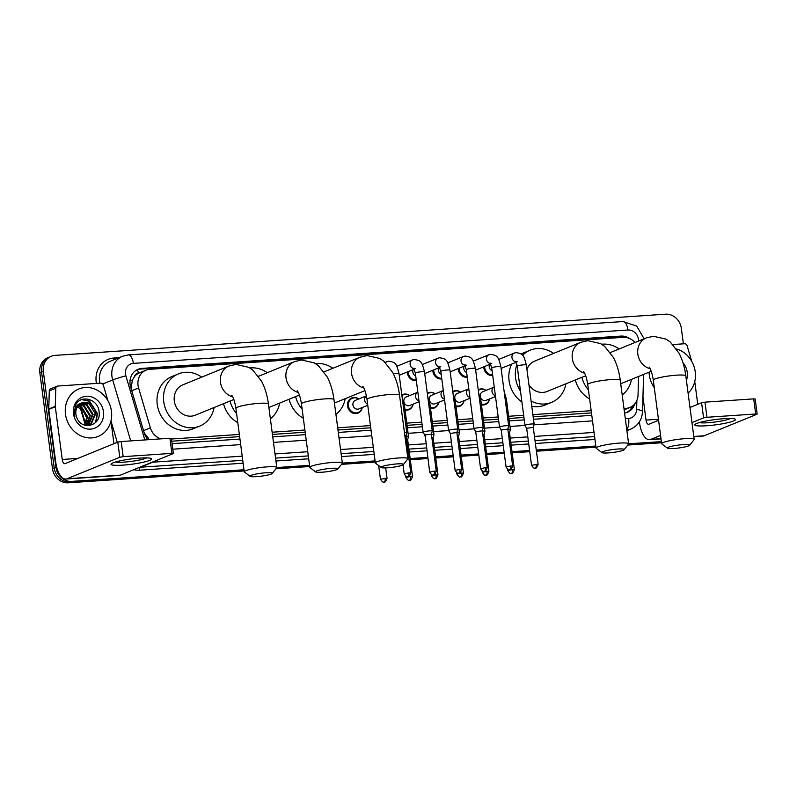 <?xml version="1.0" encoding="UTF-8"?>
<svg xmlns="http://www.w3.org/2000/svg" width="797" height="797" viewBox="0 0 797 797"><rect width="100%" height="100%" fill="white"/><g stroke="black" fill="none" stroke-linecap="round" stroke-linejoin="round"><path stroke-width="1.2" d="M489.557 398.948A8.199 7.293 -112.2 0 1 485.333 404.547A8.199 7.293 -112.2 0 1 481.448 404.886M464.093 400.662A8.199 7.293 -112.2 0 1 459.859 406.261A8.199 7.293 -112.2 0 1 455.984 406.6M438.629 402.385A8.199 7.293 -112.2 0 1 434.395 407.984A8.199 7.293 -112.2 0 1 430.51 408.323M413.165 404.099A8.199 7.293 -112.2 0 1 408.931 409.698A8.199 7.293 -112.2 0 1 405.045 410.037M362.227 407.536A8.199 7.293 -112.2 0 1 358.002 413.135A8.199 7.293 -112.2 0 1 347.552 406.032A8.199 7.293 -112.2 0 1 351.806 397.942A8.199 7.293 -112.2 0 1 358.75 398.988M467.261 377.2A8.199 7.293 -112.2 0 1 458.375 369.678A8.199 7.293 -112.2 0 1 458.305 368.533M441.797 378.914A8.199 7.293 -112.2 0 1 432.91 371.392A8.199 7.293 -112.2 0 1 432.831 370.246M416.333 380.627A8.199 7.293 -112.2 0 1 407.446 373.116A8.199 7.293 -112.2 0 1 407.367 371.97M492.725 375.477A8.199 7.293 -112.2 0 1 483.849 367.955A8.199 7.293 -112.2 0 1 483.769 366.809M134.444 376.662A15.382 13.679 -112.2 0 1 138.509 373.285L138.27 373.295A5.131 4.563 67.8 0 0 134.444 376.662L132.402 380.099L131.047 388.368M171.744 441.209L239.628 436.636M272.435 434.425L305.181 432.213M337.978 430.001L370.735 427.79M407.058 425.339L422.081 424.323M432.532 423.625L447.545 422.609M457.996 421.902L473.019 420.886M483.46 420.188L498.484 419.172M508.924 418.465L523.948 417.459M533.173 416.831L591.464 412.896M144.257 433.03L148.441 438.22A15.382 0.787 -16.5 0 0 147.126 438.599M635 342.511A15.382 13.679 67.8 0 0 623.294 337.35L149.836 369.29A15.382 13.679 67.8 0 0 146.03 370.167L138.509 373.285M623.981 408.492L626.103 408.343A15.382 13.679 67.8 0 0 629.909 407.466A15.382 13.679 67.8 0 0 638.038 394.933L638.566 376.483M171.455 439.017L239.339 434.435M272.146 432.223L304.892 430.011M337.689 427.8L370.446 425.588M406.769 423.137L421.792 422.131M432.243 421.424L447.256 420.408M457.707 419.7L472.731 418.694M483.171 417.987L498.195 416.97M508.635 416.273L523.659 415.257M532.884 414.629L591.175 410.704M146.03 370.167A15.382 13.679 67.8 0 0 138.598 387.95L150.384 427.83A15.382 13.679 67.8 0 0 160.924 438.858M478.23 389.813A8.199 7.293 -112.2 0 1 479.136 389.354A8.199 7.293 -112.2 0 1 486.08 390.4M452.766 391.526A8.199 7.293 -112.2 0 1 453.672 391.068A8.199 7.293 -112.2 0 1 460.616 392.114M427.302 393.24A8.199 7.293 -112.2 0 1 428.208 392.791A8.199 7.293 -112.2 0 1 435.142 393.838M401.827 394.963A8.199 7.293 -112.2 0 1 402.744 394.505A8.199 7.293 -112.2 0 1 409.678 395.551M629.261 338.346A15.382 13.679 67.8 0 0 620.883 336.085L141.906 368.393A15.382 13.679 67.8 0 0 138.09 369.27A15.382 13.679 67.8 0 0 130.658 387.053L144.217 432.92A15.382 13.679 67.8 0 0 148.093 439.725M137.233 369.659A15.382 13.679 -112.2 0 1 140.172 369.101L619.149 336.792A15.382 13.679 -112.2 0 1 623.792 337.32M243.992 469.762L71.71 481.388A15.382 13.679 -112.2 0 1 55.929 467.191L43.327 371.432A15.382 13.679 -112.2 0 1 51.307 356.259A15.382 13.679 -112.2 0 1 55.123 355.382L665.575 314.197A15.382 13.679 -112.2 0 1 681.355 328.394L683.388 343.836M661.38 441.608L628.634 443.809M595.827 446.031L536.251 450.046M529.587 450.494L512.003 451.68M504.122 452.218L486.539 453.403M478.658 453.931L461.074 455.117M453.194 455.645L435.61 456.83M427.73 457.368L410.146 458.554M375.088 460.915L342.341 463.127A16.408 2.122 -7.5 0 1 342.232 463.396L337.848 469.015A11.278 1.455 172.5 0 0 331.512 468.337A11.278 1.455 172.5 0 0 320.075 469.961A11.278 1.455 172.5 0 0 315.672 471.934A11.278 1.455 172.5 0 0 321.968 472.222A11.278 1.455 172.5 0 0 337.848 469.015M309.545 465.338L276.788 467.55A16.408 2.122 -7.5 0 1 276.689 467.809L272.295 473.428A11.278 1.455 172.5 0 0 265.959 472.76A11.278 1.455 172.5 0 0 254.522 474.384A11.278 1.455 172.5 0 0 250.128 476.347A11.278 1.455 172.5 0 0 256.415 476.646A11.278 1.455 172.5 0 0 272.295 473.428M244.141 470.927L68.233 482.803A15.382 13.679 -112.2 0 1 52.453 468.606L39.85 372.847L41.583 372.139A15.382 13.679 -112.2 0 1 49.573 356.966A15.382 13.679 -112.2 0 0 41.583 372.139L54.196 467.899L41.583 372.139L43.327 371.432M68.233 482.803L69.977 482.095A15.382 13.679 -112.2 0 1 54.196 467.899A15.382 13.679 -112.2 0 0 69.977 482.095L244.071 470.35L69.977 482.095L71.71 481.388M661.46 442.186L628.255 444.427L661.46 442.186M595.907 446.609L536.331 450.634L595.907 446.609M529.666 451.082L512.082 452.268L529.666 451.082M504.202 452.796L486.618 453.981L504.202 452.796M478.738 454.519L461.154 455.705L478.738 454.519M453.264 456.233L435.69 457.418L453.264 456.233M427.8 457.956L410.216 459.142L427.8 457.956M375.168 461.503L341.963 463.744L375.168 461.503M309.615 465.926L276.41 468.168L309.615 465.926M624.579 413.075A15.382 13.679 67.8 0 0 627.329 412.318A15.382 13.679 67.8 0 0 634.791 403.87M172.062 443.65L239.947 439.067M272.753 436.856L305.5 434.644M338.297 432.432L371.053 430.221M407.387 427.77L422.4 426.764M432.851 426.056L447.874 425.04M458.315 424.333L473.338 423.327M483.779 422.619L498.802 421.603M509.243 420.906L524.267 419.889M533.492 419.262L591.792 415.337M632.539 405.992A15.382 13.679 -112.2 0 1 626.442 412.637M39.85 372.847A15.382 13.679 -112.2 0 1 47.84 357.674L51.307 356.259M661.53 442.773L627.767 445.055M595.987 447.197L536.411 451.212M529.746 451.67L512.162 452.855M504.282 453.383L486.698 454.569M478.808 455.097L461.224 456.282M453.344 456.82L435.76 458.006M427.879 458.534L410.296 459.72M375.248 462.091L341.475 464.362M309.694 466.514L275.921 468.785M654.277 387.651A25.634 22.794 -112.2 0 1 649.276 374.879A25.634 22.794 -112.2 0 1 649.057 372.209M676.504 348.966A25.634 22.794 -112.2 0 1 695.243 371.781A25.634 22.794 -112.2 0 1 688.09 393.14M682.919 362.625A16.707 14.864 -112.2 0 1 687.243 372.319A16.707 14.864 -112.2 0 1 686.416 380.408M723.825 418.694A20.503 2.65 -7.5 0 1 734.874 419.033A20.503 2.65 -7.5 0 1 728.04 422.629A20.503 2.65 -7.5 0 1 706.461 425.767A20.503 2.65 -7.5 0 1 695.253 424.253A20.503 2.65 -7.5 0 1 723.825 418.694M699.407 422.579A16.408 2.122 172.5 0 0 707.895 422.739A16.408 2.122 172.5 0 0 730.431 418.495M672.967 344.543L684.563 343.756A2.56 2.281 67.8 0 1 687.094 345.689L691.726 361.34M639.403 421.852L639.523 422.739A20.503 8.996 -93.9 0 0 649.575 439.665A20.503 8.996 -93.9 0 0 650.85 439.366L660.564 435.411M693.818 436.676L702.904 436.069A20.503 8.996 -93.9 0 0 704.179 435.77L756.911 414.281L755.695 413.992L753.703 398.869L755.158 398.978L757.15 414.101M706.969 417.279L703.582 417.877L701.589 402.754L704.976 402.156L706.969 417.279L755.695 413.992M691.975 422.609L703.582 417.877M704.976 402.156L753.703 398.869M701.589 402.754L689.983 407.486M658.571 420.288L648.858 424.243A5.131 2.252 86.1 0 1 648.539 424.323A5.131 2.252 86.1 0 1 646.028 420.089L642.95 396.707M697.754 404.328L694.755 381.574M683.348 444.596A11.278 1.455 172.5 0 0 671.911 446.23A11.278 1.455 172.5 0 0 667.517 448.193A11.278 1.455 172.5 0 0 673.804 448.492A11.278 1.455 172.5 0 0 689.684 445.274A11.278 1.455 172.5 0 0 683.348 444.596M667.517 448.193L661.819 443.899A16.408 2.122 -7.5 0 1 661.649 443.65A16.408 2.122 -7.5 0 1 684.852 438.679A16.408 2.122 -7.5 0 1 694.177 439.366A16.408 2.122 -7.5 0 1 694.077 439.655L689.684 445.274M601.695 344.244A28.194 25.076 -112.2 0 1 619.11 348.976M631.493 379.362A28.194 25.076 -112.2 0 1 622.208 395.023M588.445 389.942A28.194 25.076 -112.2 0 1 581.86 377.3M589.631 398.948A28.194 25.076 -112.2 0 1 575.344 379.95M617.805 449.02A11.278 1.455 172.5 0 0 606.358 450.654A11.278 1.455 172.5 0 0 601.964 452.616A11.278 1.455 172.5 0 0 608.25 452.915A11.278 1.455 172.5 0 0 624.141 449.697A11.278 1.455 172.5 0 0 617.805 449.02M601.964 452.616L596.276 448.322A16.408 2.122 -7.5 0 1 596.096 448.073A16.408 2.122 -7.5 0 1 619.309 443.102A16.408 2.122 -7.5 0 1 628.624 443.79A16.408 2.122 -7.5 0 1 628.524 444.078L624.141 449.697M583.543 371.472C585.257 373.574 586.652 377.937 587.738 384.562A16.408 2.122 172.5 0 1 610.95 379.591A16.408 2.122 172.5 0 1 620.265 380.279C619.159 371.81 616.898 364.249 613.471 357.604L604.664 346.376L600.549 343.577L587.807 340.678L580.814 342.302L534.677 361.101A16.408 14.595 67.8 0 0 526.937 369.439M520.491 391.168A28.194 25.076 -112.2 0 1 515.579 377.997A28.194 25.076 -112.2 0 1 516.904 364.568M522.563 355.352A28.194 25.076 -112.2 0 1 530.224 350.182A28.194 25.076 -112.2 0 1 553.566 353.4M521.915 402.007A28.194 25.076 -112.2 0 1 509.074 380.647A28.194 25.076 -112.2 0 1 511.734 364.08M521.188 354.057A28.194 25.076 -112.2 0 1 523.719 352.832L530.224 350.182M528.969 384.881A16.408 14.595 67.8 0 0 547.061 391.476L585.685 375.746M565.94 383.785A28.194 25.076 -112.2 0 1 551.504 402.395A28.194 25.076 -112.2 0 1 531.091 400.991M551.504 402.395L544.999 405.055A28.194 25.076 -112.2 0 1 531.778 406.251M397.065 463.914A11.278 1.455 172.5 0 0 385.618 465.548A11.278 1.455 172.5 0 0 381.225 467.51A11.278 1.455 172.5 0 0 387.511 467.809A11.278 1.455 172.5 0 0 403.402 464.591A11.278 1.455 172.5 0 0 397.065 463.914M381.225 467.51L375.536 463.216A16.408 2.122 -7.5 0 1 375.357 462.957A16.408 2.122 -7.5 0 1 398.57 457.986A16.408 2.122 -7.5 0 1 407.885 458.673A16.408 2.122 -7.5 0 1 407.785 458.972L403.402 464.591M315.403 363.552A28.194 25.076 -112.2 0 1 332.827 368.294M345.211 398.669A28.194 25.076 -112.2 0 1 335.916 414.34M302.153 409.25A28.194 25.076 -112.2 0 1 295.567 396.607M303.338 418.256A28.194 25.076 -112.2 0 1 289.062 399.267M315.672 471.934L309.983 467.64A16.408 2.122 -7.5 0 1 309.814 467.381A16.408 2.122 -7.5 0 1 333.016 462.409A16.408 2.122 -7.5 0 1 342.341 463.097L333.973 399.596A16.408 2.122 172.5 0 0 324.658 398.908A16.408 2.122 172.5 0 0 301.445 403.88L309.814 467.381M249.859 367.975A28.194 25.076 -112.2 0 1 267.274 372.717M279.657 403.093A28.194 25.076 -112.2 0 1 270.372 418.764M236.609 413.673A28.194 25.076 -112.2 0 1 230.024 401.03M237.795 422.679A28.194 25.076 -112.2 0 1 223.509 403.69M250.128 476.347L244.43 472.063A16.408 2.122 -7.5 0 1 244.261 471.804A16.408 2.122 -7.5 0 1 267.463 466.833A16.408 2.122 -7.5 0 1 276.788 467.52L268.43 404.019A16.408 2.122 172.5 0 0 259.105 403.332A16.408 2.122 172.5 0 0 235.902 408.303L244.261 471.804M268.43 404.019C267.324 395.551 265.062 387.99 261.635 381.335L252.828 370.117L248.714 367.307L235.972 364.408L228.968 366.032L182.842 384.831A16.408 14.595 67.8 0 0 174.314 401.011A16.408 14.595 67.8 0 0 195.215 415.217L233.84 399.476M214.104 407.516A28.194 25.076 -112.2 0 1 199.668 426.136A28.194 25.076 -112.2 0 1 163.744 401.728A28.194 25.076 -112.2 0 1 178.389 373.913A28.194 25.076 -112.2 0 1 201.721 377.13M199.668 426.136L193.153 428.786A28.194 25.076 -112.2 0 1 157.238 404.378A28.194 25.076 -112.2 0 1 171.873 376.563L178.389 373.913M492.108 370.784A4.613 4.105 -112.2 0 1 489.228 366.859A4.613 4.105 -112.2 0 1 489.517 364.468M492.646 374.839A7.691 6.834 -112.2 0 1 484.735 367.746A7.691 6.834 -112.2 0 1 484.666 366.451M524.994 425.399L517.203 366.221A4.613 0.598 172.5 0 1 523.47 364.847A4.613 0.598 172.5 0 1 523.729 364.827A4.613 0.598 172.5 0 1 526.349 365.016L534.139 424.193A4.613 0.598 172.5 0 0 534.139 424.193A4.613 0.598 172.5 0 0 531.519 423.994A4.613 0.598 172.5 0 0 525.432 425.07A4.613 0.598 172.5 0 0 524.994 425.399A4.613 0.598 172.5 0 0 525.004 425.429L509.98 426.445M533.263 427.401L526.668 428.278L525.004 425.429M466.643 372.508A4.613 4.105 -112.2 0 1 463.764 368.573A4.613 4.105 -112.2 0 1 464.053 366.192M467.181 376.563A7.691 6.834 -112.2 0 1 459.271 369.469A7.691 6.834 -112.2 0 1 459.202 368.164M512.67 466.096C509.841 472.76 509.98 468.586 509.592 469.851A3.327 1.464 86.1 0 0 509.801 469.802A3.327 1.464 -93.9 0 0 510.777 465.956L512.67 466.096L507.799 429.125L508.675 425.937A4.613 0.598 172.5 0 0 508.675 425.907A4.613 0.598 172.5 0 0 506.055 425.718A4.613 0.598 172.5 0 0 499.968 426.793A4.613 0.598 172.5 0 0 499.53 427.112A4.613 0.598 172.5 0 0 499.54 427.142L484.516 428.168M507.799 429.095L501.203 429.991L499.54 427.142M441.179 374.221A4.613 4.105 -112.2 0 1 438.3 370.296A4.613 4.105 -112.2 0 1 438.589 367.905M441.717 378.276A7.691 6.834 -112.2 0 1 433.807 371.183A7.691 6.834 -112.2 0 1 433.737 369.878M474.066 428.826L466.275 369.659A4.613 0.598 172.5 0 1 472.531 368.284A4.613 0.598 172.5 0 1 472.8 368.264A4.613 0.598 172.5 0 1 475.42 368.453L483.211 427.63A4.613 0.598 172.5 0 0 483.211 427.63A4.613 0.598 172.5 0 0 480.591 427.431A4.613 0.598 172.5 0 0 474.494 428.507A4.613 0.598 172.5 0 0 474.066 428.826A4.613 0.598 172.5 0 0 474.076 428.866L459.042 429.882M487.206 467.809C484.377 474.474 484.516 470.3 484.128 471.575A3.327 1.464 86.1 0 0 484.337 471.525A3.327 1.464 -93.9 0 0 485.313 467.67L487.206 467.809L482.334 430.818L475.739 431.705M415.715 375.935A4.613 4.105 -112.2 0 1 412.836 372.01A4.613 4.105 -112.2 0 1 413.125 369.619M416.243 380A7.691 6.834 -112.2 0 1 408.343 372.906A7.691 6.834 -112.2 0 1 408.273 371.601M461.742 469.533C458.913 476.198 459.052 472.023 458.664 473.288A3.327 1.464 86.1 0 0 458.873 473.239A3.327 1.464 -93.9 0 0 459.849 469.393L461.742 469.533L456.87 432.562L457.737 429.374A4.613 0.598 172.5 0 0 457.747 429.344A4.613 0.598 172.5 0 0 455.127 429.155A4.613 0.598 172.5 0 0 449.03 430.221A4.613 0.598 172.5 0 0 448.591 430.549A4.613 0.598 172.5 0 0 448.601 430.579L433.578 431.595M456.87 432.532L450.275 433.429L448.601 430.579M423.127 432.263L415.337 373.096A4.613 0.598 172.5 0 1 421.603 371.721A4.613 0.598 172.5 0 1 421.862 371.701A4.613 0.598 172.5 0 1 424.482 371.89L432.273 431.057A4.613 0.598 172.5 0 0 432.273 431.057A4.613 0.598 172.5 0 0 429.653 430.868A4.613 0.598 172.5 0 0 423.566 431.944A4.613 0.598 172.5 0 0 423.127 432.263A4.613 0.598 172.5 0 0 423.137 432.293L424.801 435.142M434.385 471.107L436.278 471.246L431.406 434.255L425.11 434.893L429.663 472.113C433.199 477.303 432.93 474.125 433.199 475.002A3.327 1.464 86.1 0 0 433.399 474.962A3.327 1.464 -93.9 0 0 434.385 471.107L429.663 472.113M405.932 435.999L406.809 432.811A4.613 0.598 172.5 0 0 406.809 432.781A4.613 0.598 172.5 0 0 404.448 432.572M410.804 472.97C407.984 479.635 408.114 475.45 407.725 476.726A3.327 1.464 86.1 0 0 407.934 476.676A3.327 1.464 -93.9 0 0 408.911 472.83L410.804 472.97L405.942 435.969L404.876 435.8M495.505 396.527L486.15 400.333A4.613 4.105 -112.2 0 1 480.272 396.338A4.613 4.105 -112.2 0 1 482.663 391.795L494.26 387.073A4.613 4.105 -112.2 0 0 491.988 391.566A4.613 4.105 -112.2 0 0 495.385 395.681M478.32 390.49A7.691 6.834 -112.2 0 1 479.764 389.653A7.691 6.834 -112.2 0 1 485.991 390.43M509.512 432.761L510.379 429.573A4.613 0.598 172.5 0 0 510.389 429.543A4.613 0.598 172.5 0 0 507.838 429.344M489.478 398.978A7.691 6.834 -112.2 0 1 485.572 403.89A7.691 6.834 -112.2 0 1 481.338 404.059M514.384 469.722C511.554 476.387 511.694 472.213 511.305 473.488A3.327 1.464 86.1 0 0 511.515 473.438A3.327 1.464 -93.9 0 0 512.491 469.582L514.384 469.722L509.512 432.731L508.257 432.562M470.031 398.241L460.676 402.057A4.613 4.105 -112.2 0 1 454.798 398.062A4.613 4.105 -112.2 0 1 457.199 393.509L468.785 388.787A4.613 4.105 -112.2 0 0 466.524 393.29A4.613 4.105 -112.2 0 0 469.921 397.404M475.819 432.363A4.613 0.598 172.5 0 0 475.769 432.462A4.613 0.598 172.5 0 0 475.779 432.492L475.65 431.566M452.855 392.204A7.691 6.834 -112.2 0 1 454.3 391.367A7.691 6.834 -112.2 0 1 460.527 392.154M479.635 400.473A4.613 0.598 172.5 0 1 480.9 400.712L484.915 431.257A4.613 0.598 172.5 0 0 484.915 431.257A4.613 0.598 172.5 0 0 482.364 431.057M464.013 400.702A7.691 6.834 -112.2 0 1 460.108 405.613A7.691 6.834 -112.2 0 1 455.874 405.783M488.92 471.445C486.09 478.11 486.22 473.936 485.841 475.201A3.327 1.464 86.1 0 0 486.04 475.151A3.327 1.464 -93.9 0 0 487.027 471.306L488.92 471.445L484.048 434.455L482.793 434.275M444.567 399.964L435.212 403.77A4.613 4.105 -112.2 0 1 429.334 399.775A4.613 4.105 -112.2 0 1 431.735 395.222L443.321 390.5M427.391 393.927A7.691 6.834 -112.2 0 1 428.836 393.09A7.691 6.834 -112.2 0 1 435.062 393.867M458.574 436.188L459.451 433.01A4.613 0.598 172.5 0 0 459.451 432.98A4.613 0.598 172.5 0 0 456.9 432.781M438.539 402.415A7.691 6.834 -112.2 0 1 434.634 407.327A7.691 6.834 -112.2 0 1 430.41 407.496M463.446 473.159C460.626 479.824 460.756 475.65 460.367 476.925A3.327 1.464 86.1 0 0 460.576 476.875A3.327 1.464 -93.9 0 0 461.553 473.019L463.446 473.159L458.584 436.168L457.329 435.999M419.102 401.678L409.748 405.494A4.613 4.105 -112.2 0 1 403.87 401.499A4.613 4.105 -112.2 0 1 406.261 396.946L417.857 392.224A4.613 4.105 -112.2 0 0 415.586 396.727A4.613 4.105 -112.2 0 0 418.993 400.841M424.891 435.8A4.613 0.598 172.5 0 0 424.841 435.899A4.613 0.598 172.5 0 0 424.851 435.929L424.721 435.003M401.917 395.641A7.691 6.834 -112.2 0 1 403.372 394.804A7.691 6.834 -112.2 0 1 409.598 395.591M428.706 403.91A4.613 0.598 172.5 0 1 429.962 404.149L433.986 434.694A4.613 0.598 172.5 0 0 433.986 434.694A4.613 0.598 172.5 0 0 431.436 434.495M413.075 404.129A7.691 6.834 -112.2 0 1 409.17 409.05A7.691 6.834 -112.2 0 1 404.936 409.22M437.981 474.882C435.152 481.547 435.292 477.373 434.903 478.638A3.327 1.464 86.1 0 0 435.112 478.589A3.327 1.464 -93.9 0 0 436.089 474.743L437.981 474.882L433.11 437.882L431.864 437.712M407.646 439.625L408.522 436.447A4.613 0.598 172.5 0 0 408.522 436.417A4.613 0.598 172.5 0 0 405.972 436.218M412.517 476.596C409.688 483.261 409.827 479.087 409.439 480.362A3.327 1.464 86.1 0 0 409.648 480.312A3.327 1.464 -93.9 0 0 410.624 476.457L412.517 476.596L407.646 439.605L406.39 439.436M367.766 405.274L358.809 408.931A4.613 4.105 -112.2 0 1 352.932 404.936A4.613 4.105 -112.2 0 1 355.332 400.383L366.401 395.87M362.147 407.566A7.691 6.834 -112.2 0 1 358.242 412.477A7.691 6.834 -112.2 0 1 348.438 405.822A7.691 6.834 -112.2 0 1 352.433 398.241A7.691 6.834 -112.2 0 1 358.66 399.028M140.033 458.076A20.503 2.65 -7.5 0 1 151.081 458.414A20.503 2.65 -7.5 0 1 144.247 462.011A20.503 2.65 -7.5 0 1 122.668 465.149A20.503 2.65 -7.5 0 1 111.46 463.635A20.503 2.65 -7.5 0 1 140.033 458.076M115.615 461.961A16.408 2.122 172.5 0 0 124.103 462.121A16.408 2.122 172.5 0 0 146.638 457.877M55.272 406.331A2.56 2.281 67.8 0 0 55.302 406.769L48.786 409.419A2.56 2.281 -112.2 0 1 48.766 408.981L55.272 406.331L55.8 388.278A2.56 2.281 67.8 0 1 57.782 386.037L100.771 383.138A2.56 2.281 67.8 0 1 103.301 385.071L107.934 400.722M48.786 409.419L55.73 462.121A20.503 8.996 -93.9 0 0 65.782 479.047A20.503 8.996 -93.9 0 0 67.058 478.748L119.789 457.259L117.797 442.136L65.065 463.625A5.131 2.252 86.1 0 1 64.746 463.705A5.131 2.252 86.1 0 1 62.236 459.47L55.302 406.769M48.766 408.981L49.284 390.928A2.56 2.281 -112.2 0 1 50.639 388.836L57.145 386.186M65.782 479.047L119.112 475.45A20.503 8.996 -93.9 0 0 120.387 475.151L173.118 453.662L171.903 453.373L169.91 438.25L171.365 438.36L173.357 453.483M117.797 442.136L121.184 441.538L123.176 456.661L171.903 453.373M123.176 456.661L119.789 457.259M121.184 441.538L169.91 438.25M113.961 443.71L110.962 420.955L117.289 442.345M65.484 414.261A25.634 22.794 -112.2 0 1 78.793 388.976A25.634 22.794 -112.2 0 1 111.45 411.162A25.634 22.794 -112.2 0 1 98.141 436.447A25.634 22.794 -112.2 0 1 65.484 414.261M88.935 425.02L90.818 423.914L95.172 413.513L89.134 403.81L81.573 403.013M86.644 425.568L91.506 423.635L95.859 413.225C93.867 404.677 89.174 401.24 81.792 402.913A11.586 10.301 -112.2 0 0 75.904 414.291A11.586 10.301 -112.2 0 0 76.891 417.817C81.772 430.898 101.02 425.887 99.137 412.457C98.738 398.918 80.427 393.917 75.536 405.274L74.241 413.902L74.828 416.622L74.44 413.952C74.4 407.905 76.851 404.228 81.792 402.913L81.922 402.864M87.491 425.429L92.412 414.629L86.385 404.936L80.228 403.77M87.859 425.349L88.746 424.751L93.1 414.35L87.072 404.647L80.557 403.561M86.116 425.478L89.662 415.755L83.625 406.052L78.993 404.776M86.425 425.528L90.35 415.476L84.313 405.773L79.292 404.497M84.691 425.13L86.903 416.881L80.866 407.177L77.867 406.062M85.07 425.239L87.59 416.602L81.553 406.898L78.136 405.713M103.451 411.7A16.707 14.864 -112.2 0 1 90.629 429.135A16.707 14.864 -112.2 0 1 73.483 413.723A16.707 14.864 -112.2 0 1 86.305 396.278A16.707 14.864 -112.2 0 1 103.451 411.7M75.137 406.191L82.579 409.588L86.544 417.479L86.674 420.736M96.118 421.932L97.473 413.643L89.463 401.05L82.071 399.476M95.54 422.549L97.124 413.782L89.115 401.19L81.673 399.616M130.031 380.767A15.382 0.787 -16.5 0 1 132.402 380.099M621.53 337.47A15.382 6.745 -93.9 0 0 621.371 336.832M138.27 373.295A15.382 6.745 -93.9 0 0 137.552 369.559M624.071 409.17L626.103 408.343M143.54 430.619L150.384 427.83M131.744 390.739L138.598 387.95M619.149 336.792L620.883 336.085M638.586 341.046A10.251 9.116 67.8 0 0 638.497 339.472A10.251 9.116 67.8 0 0 627.976 330.008L133.358 363.372A10.251 9.116 67.8 0 0 125.488 374.082A10.251 9.116 67.8 0 0 125.856 375.815L144.825 439.944M644.135 338.785L636.673 326.063L622.945 321.55A10.251 4.493 86.1 0 1 627.976 330.008M130.718 440.9L112.696 379.95A20.503 18.241 -112.2 0 1 111.959 376.463A20.503 18.241 -112.2 0 1 122.608 356.239L110.235 361.28A20.503 18.241 67.8 0 0 99.585 381.504A20.503 18.241 67.8 0 0 99.874 383.198M102.723 384.015L112.696 379.95A10.251 0.518 -16.5 0 1 125.856 375.815M96.417 383.437A23.073 20.513 -112.2 0 1 113.901 358.032L119.062 357.684M594.97 439.476L535.395 443.491M528.73 443.939L511.146 445.125M503.266 445.662L485.682 446.848M477.792 447.376L460.208 448.562M452.327 449.1L434.744 450.285M426.863 450.813L409.279 451.999M374.231 454.37L341.475 456.571M308.678 458.783L275.931 460.995M243.125 463.206L139.624 470.19A23.073 20.513 -112.2 0 1 133.776 469.692M114.081 443.66L113.841 442.873M55.929 467.191L52.453 468.606M626.9 430.679L630.726 429.115A20.503 18.241 -112.2 0 1 626.831 430.161M242.198 456.153L152.755 462.19L140.382 467.231L242.746 460.327M153.622 461.602A10.251 4.493 86.1 0 1 152.755 462.19A20.503 18.241 -112.2 0 1 152.107 462.22M139.744 467.261A20.503 18.241 67.8 0 0 140.382 467.231A2.56 1.126 -93.9 0 0 139.624 470.19M594.034 432.422L534.458 436.437M527.803 436.886L510.219 438.071M502.329 438.609L484.745 439.795M476.865 440.323L459.281 441.508M451.401 442.046L433.817 443.232M425.937 443.76L408.353 444.945M373.305 447.306L340.548 449.518M307.752 451.73L275.005 453.941M275.553 458.116L308.3 455.904M341.096 453.692L373.853 451.481M408.901 449.119L426.485 447.934M434.365 447.396L451.949 446.21M459.829 445.682L477.413 444.497M485.303 443.959L502.877 442.773M510.767 442.245L528.351 441.06M535.006 440.611L594.592 436.587M625.316 418.664L628.654 418.435A10.251 9.116 67.8 0 0 636.614 409.499L636.873 400.403M172.79 449.189L240.684 444.616M273.481 442.395L306.227 440.193M339.034 437.981L371.781 435.77M408.114 433.319L423.147 432.303M533.97 424.831L592.52 420.876M113.901 358.032A2.56 1.126 -93.9 0 0 114.389 359.586M628.654 418.435A10.251 4.493 86.1 0 1 626.741 429.463M636.614 409.499A10.251 2.082 1.7 0 1 642.521 411.561L643.597 374.431M622.945 321.55L128.327 354.914A10.251 4.493 86.1 0 1 133.358 363.372M140.172 369.101L141.906 368.393M80.935 408.213L85.538 423.785M650.85 439.366L660.992 438.679M693.798 436.467L704.179 435.77M646.028 420.089L658.442 419.252M610.363 352.543L646.357 337.878L653.361 336.254L666.103 339.153L670.217 341.953L679.024 353.181C682.451 359.836 684.713 367.387 685.818 375.865A16.408 2.122 172.5 0 0 676.494 375.178A16.408 2.122 172.5 0 0 653.291 380.139L661.649 443.65M646.357 337.878A16.408 14.595 67.8 0 0 637.839 354.057A16.408 14.595 67.8 0 0 650.133 368.742M580.814 342.302A16.408 14.595 67.8 0 0 572.296 358.481A16.408 14.595 67.8 0 0 584.59 373.165M324.07 371.86L360.075 357.186L367.068 355.562L379.81 358.471L383.925 361.27L392.732 372.498C396.159 379.143 398.43 386.704 399.526 395.173A16.408 2.122 172.5 0 0 390.211 394.485A16.408 2.122 172.5 0 0 366.999 399.456L375.357 462.957M360.075 357.186A16.408 14.595 67.8 0 0 351.557 373.375A16.408 14.595 67.8 0 0 363.85 388.059M258.517 376.284L294.521 361.609A16.408 14.595 67.8 0 0 286.003 377.798A16.408 14.595 67.8 0 0 298.297 392.483M228.968 366.032A16.408 14.595 67.8 0 0 220.45 382.221A16.408 14.595 67.8 0 0 232.744 396.896M536.251 464.233A3.327 1.464 -93.9 0 1 535.265 468.088A3.327 1.464 86.1 0 1 535.056 468.138C535.445 466.863 535.315 471.037 538.144 464.372L531.529 465.249L526.658 428.248M515.888 361.818A4.613 4.105 -112.2 0 1 511.973 357.594A4.613 4.105 -112.2 0 1 514.374 353.041L515.978 352.603C522.932 353.808 523.609 354.286 526.349 365.016M490.414 363.532A4.613 4.105 -112.2 0 1 486.509 359.308A4.613 4.105 -112.2 0 1 488.9 354.755L490.514 354.326C497.467 355.532 498.145 356.01 500.885 366.74A4.613 0.598 172.5 0 0 498.264 366.54A4.613 0.598 172.5 0 0 498.005 366.56A4.613 0.598 172.5 0 0 491.739 367.945L499.53 427.112M510.777 465.956L506.065 466.962L501.193 429.972M464.95 365.245A4.613 4.105 -112.2 0 1 461.045 361.021A4.613 4.105 -112.2 0 1 463.436 356.478L465.05 356.04C471.993 357.245 472.681 357.723 475.42 368.453M485.313 467.67L480.601 468.686L475.729 431.685L474.076 428.866M439.486 366.969A4.613 4.105 -112.2 0 1 435.57 362.745A4.613 4.105 -112.2 0 1 437.971 358.192L439.575 357.763C446.529 358.969 447.217 359.437 449.956 370.177A4.613 0.598 172.5 0 0 447.336 369.977A4.613 0.598 172.5 0 0 447.067 369.997A4.613 0.598 172.5 0 0 440.801 371.382L448.591 430.549M459.849 469.393L455.137 470.399L450.265 433.409M414.022 368.682A4.613 4.105 -112.2 0 1 410.106 364.458A4.613 4.105 -112.2 0 1 412.507 359.905L414.111 359.477C421.065 360.682 421.743 361.161 424.482 371.89M385.559 362.725A4.613 4.105 -112.2 0 1 387.043 361.629L388.647 361.19C395.601 362.396 396.278 362.874 399.018 373.614A4.613 0.598 172.5 0 0 396.398 373.414A4.613 0.598 172.5 0 0 396.139 373.434A4.613 0.598 172.5 0 0 393.379 373.763M408.911 472.83L404.199 473.836L403.023 464.88M504.172 391.686L506.364 398.998A4.613 0.598 172.5 0 0 505.099 398.759M512.491 469.582L507.779 470.599L507.609 469.363M487.027 471.306L482.305 472.312L482.145 471.077M453.234 395.123L455.436 402.435A4.613 0.598 172.5 0 0 454.17 402.196M444.457 399.118A4.613 4.105 -112.2 0 1 441.05 395.003A4.613 4.105 -112.2 0 1 443.321 390.51M461.553 473.019L456.84 474.036L456.681 472.8M436.089 474.743L431.376 475.749L431.217 474.514M402.306 398.56L404.497 405.872A4.613 0.598 172.5 0 0 403.232 405.633M410.624 476.457L405.912 477.473L405.753 476.227M385.16 478.18A3.327 1.464 -93.9 0 1 384.184 482.026A3.327 1.464 86.1 0 1 383.975 482.075C384.363 480.81 384.224 484.984 387.053 478.32L380.448 479.186L378.655 465.568M367.616 404.119A4.613 4.105 -112.2 0 1 364.657 400.154A4.613 4.105 -112.2 0 1 366.411 395.94M67.058 478.748L120.387 475.151M62.236 459.47L77.857 458.414M55.8 388.278L49.284 390.928M624.151 409.817L629.909 407.466M630.726 429.115C638.068 425.708 641.993 419.85 642.521 411.561M128.327 354.914L122.608 356.239M85.149 424.442L80.218 407.735M649.575 439.665L661.022 438.888M685.818 375.865L694.177 439.366M649.097 367.048C650.81 369.15 652.205 373.514 653.291 380.139M620.724 383.746L651.229 371.322M587.738 384.562L596.096 448.073M620.265 380.279L628.624 443.79M399.526 395.173L407.885 458.673M362.804 386.356C364.518 388.468 365.913 392.831 366.999 399.456M334.431 403.063L364.946 390.63M294.521 361.609L301.515 359.985L314.267 362.884L318.372 365.693L327.188 376.911C330.616 383.566 332.877 391.128 333.973 399.596M297.251 390.779C298.965 392.891 300.369 397.255 301.445 403.88M268.888 407.486L299.393 395.053M231.708 395.202C233.421 397.314 234.816 401.678 235.902 408.303M498.693 359.427L514.374 353.041M517.203 366.221L515.569 361.37L517.243 361.748M501.104 368.403L516.137 362.286M492.685 375.158L491.749 375.536M538.144 464.372L533.273 427.381L534.139 424.223M531.529 465.249C535.066 470.439 534.787 467.251 535.056 468.138M473.229 361.141L488.9 354.755M491.739 367.945L490.105 363.093L491.779 363.462M475.64 370.127L490.663 364M467.221 376.881L466.285 377.26M500.885 366.74L508.675 425.907M506.065 466.962C509.602 472.153 509.323 468.975 509.592 469.851M447.765 362.864L463.436 356.478M466.275 369.659L464.631 364.807L466.305 365.185M450.175 371.84L465.199 365.723M441.757 378.595L440.821 378.973M482.334 430.828L483.211 427.66M480.601 468.686C484.138 473.876 483.859 470.688 484.128 471.575M422.29 364.578L437.971 358.192M440.801 371.382L439.167 366.53L440.841 366.899M424.711 373.564L439.735 367.437M416.293 380.308L415.347 380.697M449.956 370.177L457.747 429.344M455.137 470.399C458.673 475.59 458.395 472.412 458.664 473.288M436.278 471.246C433.448 477.911 433.578 473.737 433.199 475.002M396.826 366.301L412.507 359.905M415.337 373.096L413.703 368.244L415.376 368.622M399.237 375.277L414.271 369.16M431.406 434.265L432.273 431.097M385.19 362.376L387.043 361.629M399.018 373.614L406.809 432.781M404.199 473.836C407.735 479.027 407.456 475.839 407.725 476.726M501.114 429.842L501.233 430.749M479.764 389.653L478.29 390.251M506.364 398.998L510.389 429.543M485.572 403.89L482.783 405.025M507.779 470.599C511.315 475.789 511.036 472.601 511.305 473.488M480.9 400.712L478.708 393.399M454.3 391.367L452.826 391.975M484.048 434.465L484.915 431.297M460.108 405.613L457.319 406.749M482.305 472.312C485.841 477.503 485.572 474.325 485.841 475.201M450.185 433.279L450.305 434.186M428.836 393.09L427.361 393.688M455.436 402.435L459.451 432.98M434.634 407.327L431.854 408.462M456.84 474.036C460.377 479.226 460.098 476.038 460.367 476.925M429.962 404.149L427.77 396.836M403.372 394.804L401.887 395.402M433.12 437.902L433.986 434.724M409.17 409.05L406.39 410.176M431.376 475.749C434.913 480.94 434.634 477.762 434.903 478.638M404.497 405.872L408.522 436.417M405.912 477.473C409.449 482.653 409.17 479.475 409.439 480.362M352.433 398.241L349.654 399.377M358.242 412.477L355.452 413.613M387.053 478.32L385.678 467.899M380.448 479.186C383.985 484.377 383.706 481.199 383.975 482.075"/></g></svg>
